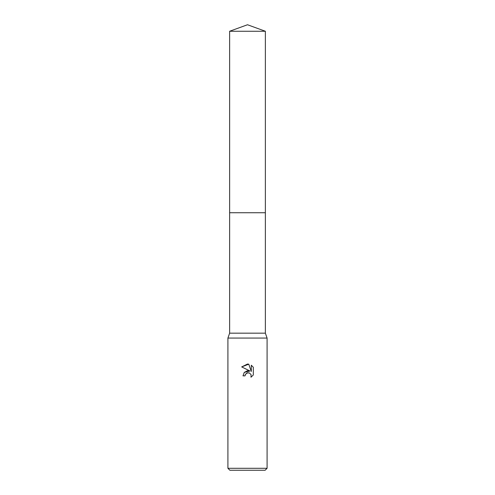 <?xml version="1.0" encoding="UTF-8"?>
<svg xmlns="http://www.w3.org/2000/svg" width="495" height="495" viewBox="0 0 495 495"><rect width="100%" height="100%" fill="white"/><g stroke="black" fill="none" stroke-linecap="round" stroke-linejoin="round"><path stroke-width="0.74" d="M229.631 31.253L265.37 31.253L247.5 24.75L229.631 31.253L229.631 333.172L265.37 333.172L267.083 338.066L267.083 468.295L227.917 468.295L229.878 470.25L265.122 470.25L267.083 468.295M229.631 333.172L227.917 338.066L267.083 338.066M245.056 375.854L242.996 375.854L244.27 372.419L247.5 370.706L249.994 371.009L241.684 366.913L247.5 364.042L248.762 364.178L251.299 371.491L251.299 365.23L253.316 367.271L253.316 374.993L250.977 377.233L251.07 374.635L249.381 372.945L247.5 372.785L245.384 374.437L245.056 375.854L245.26 374.709M248.762 364.178L241.684 366.913M253.316 367.271L251.299 365.23M249.994 371.009L244.301 372.382M245.384 374.437L246.986 372.945L249.381 372.945L251.07 374.635L250.977 377.233L253.316 374.993M229.631 212.739L265.37 212.739L265.37 333.172M265.37 31.253L265.37 212.739M227.917 338.066L227.917 468.295"/></g></svg>
